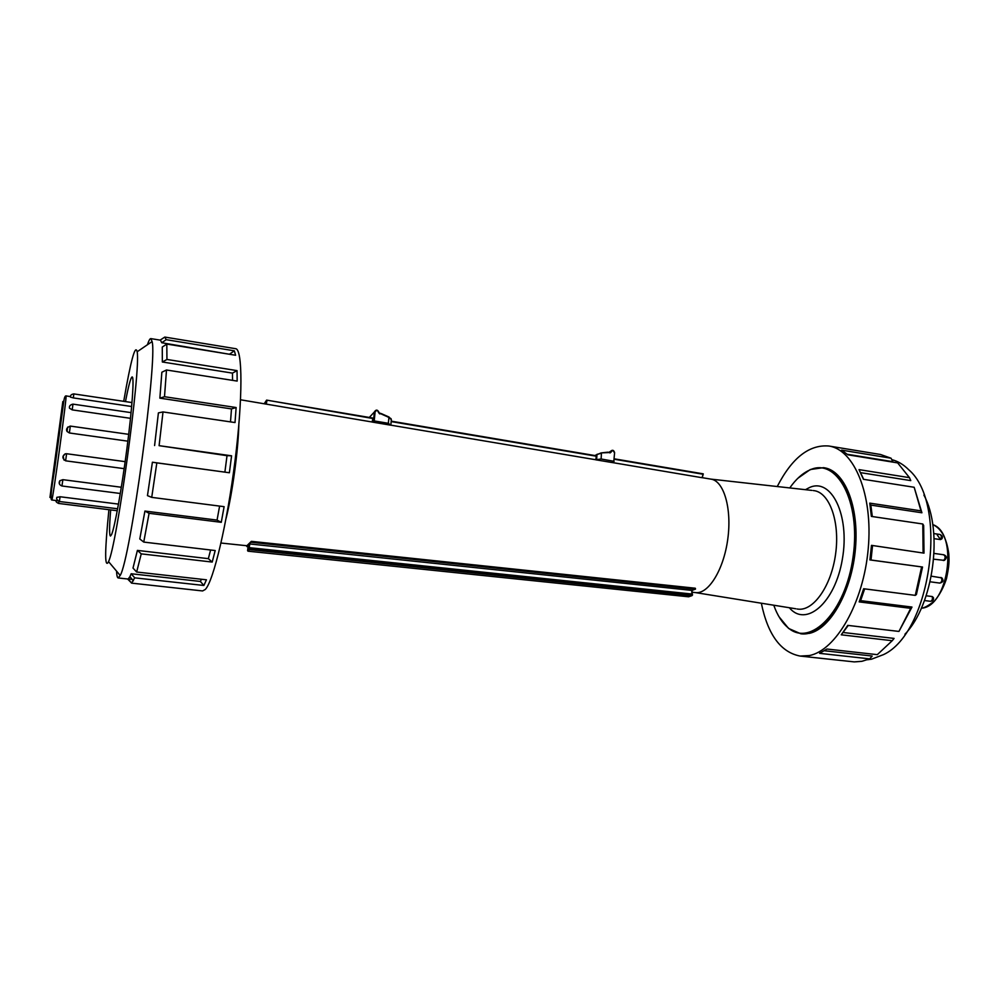 <?xml version="1.0" encoding="UTF-8"?>
<svg xmlns="http://www.w3.org/2000/svg" width="999" height="999" viewBox="0 0 999 999"><rect width="100%" height="100%" fill="white"/><g stroke="black" fill="none" stroke-linecap="round" stroke-linejoin="round"><path stroke-width="1.5" d="M160.127 340.122L164.798 337.075L235.627 348.701C242.645 348.913 242.932 397.964 235.015 460.839C227.185 523.688 213.449 581.331 205.27 589.485L202.585 590.946L131.556 583.129L134.703 577.834L131.156 573.751L129.92 576.685L133.404 580.831M761.338 603.221C767.831 634.69 780.768 652.297 800.137 656.068L809.327 655.556C835.913 650.536 863.498 602.921 868.218 548.801C873.201 494.68 854.232 449.463 828.783 446.004C809.115 444.455 791.945 457.954 777.247 486.538M801.186 633.841L809.477 633.341C830.594 628.708 851.935 590.759 855.469 548.414C859.202 506.043 844.367 470.467 824.138 467.757L823.838 467.707M372.877 418.506L266.608 400.112L372.877 418.506L372.14 422.003L240.547 399.787M369.28 417.457L374.375 411.988L373.501 420.991L372.14 422.003M595.791 459.802L601.111 458.991L614.123 461.326L612.062 462.537L595.791 459.802L596.316 455.794L391.208 421.178M381.78 413.836L388.986 417.008L388.349 423.301L390.522 425.149L372.452 422.102M388.349 423.301L374.225 420.929L375.1 411.925C376.461 409.94 377.61 410.139 378.559 412.512L379.595 413.836L381.755 413.786L379.583 413.449M373.501 420.991L374.225 420.929M381.73 414.21L388.898 417.395L391.358 419.655L390.921 424.325M264.198 403.783L266.596 400.137L265.871 404.058L266.621 400.124L372.877 418.057M703.221 474.038L702.06 477.709L612.112 462.512M595.629 459.727L390.572 425.112M703.246 473.851L614.26 458.828L703.246 473.851L702.06 477.709M601.198 452.909L607.966 452.172L610.089 452.922L608.041 452.21M594.954 455.569L601.161 452.897L608.166 452.597M596.678 459.265L596.965 454.333L601.435 453.321L601.111 458.991M937.249 535.027L940.596 539.585M933.778 533.566L940.009 534.477C942.419 535.739 943.019 537.225 941.832 538.898L940.434 539.572L934.102 538.661M943.331 554.845L943.843 554.782C946.94 556.106 947.127 557.979 944.392 560.377L933.665 559.19M931.293 576.161L941.932 577.922C943.83 580.531 943.118 582.255 939.822 583.091C942.082 581.868 942.469 579.994 940.983 577.447M926.16 595.779L932.242 596.553L933.391 597.564C933.928 599.812 932.941 601.048 930.444 601.298C932.192 600.761 932.791 599.188 932.242 596.553M127.585 578.983L131.144 582.604M164.798 337.075L166.221 339.685L234.353 350.824L235.602 355.257L166.808 344.068L166.945 359.453L237.038 370.617L237.163 381.081L166.496 369.992L164.498 396.715L236.139 407.53L235.015 422.552L163.012 411.938L159.103 445.666L231.581 455.806L229.383 472.752L156.831 462.874L151.723 497.377L224.113 506.668L221.266 522.315L149.088 513.311L143.744 542.082L215.185 550.536L212.213 562.062L141.246 553.858L136.651 572.027L206.443 579.807L203.871 585.464L134.703 577.834M123.714 401.323C130.819 360.327 135.302 343.806 137.15 351.773C140.984 369.155 116.871 545.879 108.529 561.6L108.167 562.449C104.608 567.594 104.858 550.012 108.916 509.702M147.427 344.755C148.814 340.572 149.95 338.511 150.837 338.611L152.098 341.558C157.592 359.952 130.407 559.203 120.192 575.449L118.182 577.959C117.308 577.809 116.758 575.524 116.546 571.116M125.487 401.586C128.559 385.527 130.794 377.297 132.168 376.923C134.378 376.798 132.168 408.466 126.885 448.863C121.628 489.235 114.673 527.697 111.563 534.59L110.464 536.038C109.228 535.277 109.291 526.573 110.677 509.915M132.205 579.408L128.172 578.958L129.92 576.685M203.871 585.464L200.374 581.443L131.156 573.751M200.374 581.443L201.436 579.245M212.213 562.062L208.354 558.653L137.4 550.399L133.004 568.069L136.651 572.027M208.354 558.653L210.602 549.999M221.266 522.315L217.058 520.092L144.917 511.063L139.798 538.973L143.744 542.082M217.058 520.092L219.605 506.081M229.383 472.752L152.397 462.225L147.465 495.629L151.723 497.377M224.887 472.09L227.023 455.681L159.103 445.666M163.012 411.938L158.404 412.887L154.595 445.554M230.507 421.89L231.481 408.916L159.865 398.151L164.498 396.715M166.496 369.992L161.863 372.227L159.865 398.151M232.542 380.357L232.455 373.114L162.338 362L166.945 359.453M166.808 344.068L162.275 347.04L162.338 362M230.17 354.37L161.763 342.744L166.221 339.685M150.837 338.611L160.427 340.172L161.763 342.744M234.353 350.824L229.97 353.846M237.038 370.617L232.455 373.114M236.139 407.53L231.481 408.916M156.831 462.874L152.397 462.225M231.581 455.806L227.023 455.681M149.088 513.311L144.917 511.063M141.246 553.858L137.4 550.399M131.556 583.129L128.172 578.958M779.008 616.745L788.611 628.458L800.886 633.803C822.464 636.95 847.901 601.735 853.945 556.431C860.264 511.163 845.191 470.404 823.551 467.657L810.289 469.53L797.901 478.234M789.772 487.937C795.853 479.258 802.447 473.301 809.577 470.079L809.827 469.967C836.525 457.08 860.976 500.949 853.158 556.318C845.853 611.763 810.564 647.477 788.286 627.909C782.18 622.901 777.347 615.347 773.775 605.219M691.945 592.22L695.466 592.582C708.316 594.442 723.663 569.929 727.759 539.21C732.042 508.516 723.813 480.781 710.951 479.133L702.247 477.672M248.102 546.778L246.828 546.54L246.903 545.691L251.361 541.346L695.204 588.211L695.391 589.223M250.712 542.332L249.263 543.906L691.733 590.372L691.895 593.643M695.204 588.211L695.192 589.185L251.286 542.295L251.361 541.346M248.951 547.689L249.275 543.893L249.038 549.113L247.59 550.661L248.252 545.004L246.828 546.54M249.113 548.201L249.825 543.868M248.963 547.639L692.22 594.055L249.7 547.889L249.038 549.113M691.945 593.781L691.733 590.372M692.457 594.343L692.444 595.179L692.22 594.055L692.207 595.117L249.6 549.063L247.577 550.686M695.192 589.185L691.97 590.471L692.295 594.068M904.932 634.24C933.478 604.782 943.518 531.143 923.913 495.104M860.564 472.652L910.763 480.606L909.477 477.659L859.028 469.63L863.448 479.308L914.172 487.275L921.915 512.774L920.978 510.864L869.754 503.134L870.841 505.094L921.915 512.774M914.172 487.275L920.978 510.864M828.783 446.004L880.519 454.495L891.046 458.216L841.595 450.124L847.889 454.807L897.676 462.899L909.477 477.659M847.314 454.283L892.894 461.7L891.046 458.216M869.754 503.134L871.378 516.408L922.789 523.988L923.663 525.486L924 553.134L871.478 545.354L924 553.134M922.789 523.988L923.113 552.584M871.478 545.354L869.917 559.915L922.539 567.032L916.408 594.517L915.284 595.367L863.648 588.736L859.177 601.898L860.614 600.636L864.647 588.873M921.615 566.945L915.284 595.367M859.177 601.898L910.713 608.329L911.987 607.067L898.95 631.43L847.764 625.374L841.258 634.815L848.251 625.436M910.713 608.329L898.95 631.43M841.258 634.815L892.232 640.709L894.08 638.411L843.256 632.504M892.232 640.709L877.309 654.657L826.91 649.025L819.592 653.346L869.679 658.865L872.202 656.043L824.375 650.736M860.614 600.636L911.987 607.067M869.917 559.915L871.016 560.014L872.514 545.941M871.016 560.014L922.539 567.032M872.302 516.545L870.841 505.094M863.648 479.345L861.613 474.9M869.679 658.865L861.9 661.313L854.257 661.9L800.137 656.068M867.507 659.727L871.515 659.19L883.528 654.607C931.105 632.679 948.713 503.621 908.74 469.755C903.521 464.547 897.876 461.176 891.807 459.652M56.893 497.415L60.09 496.753L118.494 504.108M59.465 483.504L59.815 480.744L62.862 479.67L121.329 487.25M64.061 460.102L63.137 456.206L65.185 453.846L66.608 453.733L125.162 461.65M127.872 441.171L69.393 432.979L67.058 431.481L67.67 427.085M69.406 407.604L69.493 408.179C69.006 406.156 70.155 404.807 72.952 404.133L72.228 409.877L69.493 408.179M130.507 418.331L72.228 409.877M70.38 397.015L70.467 397.127C70.23 395.342 71.354 394.268 73.826 393.918L73.352 397.914L70.467 397.127M131.656 406.518L73.352 397.914M62.05 407.517L50.912 489.747C49.313 508.691 65.934 386.888 62.4 405.569L62.05 407.517M391.059 418.656L381.755 413.786L378.983 412.862L379.595 413.836M378.983 412.687L378.983 412.375C377.472 409.553 375.924 409.415 374.375 411.988L375.1 411.925M374.425 418.806L373.626 419.655M374.563 417.457L373.763 418.319M391.171 421.59L596.453 456.231M614.235 459.24L703.009 474.225M614.597 452.759L613.811 461.126M610.089 452.922L611.176 452.023L610.002 452.535M608.915 452.322L610.639 451.273C612.499 449.625 613.823 450.087 614.597 452.672C613.723 450.112 612.412 449.65 610.639 451.273L609.777 452.472M611.176 452.023C612.325 450.124 613.361 450.299 614.273 452.547M932.741 524.587C958.753 533.054 948.663 607.017 921.328 608.204C923.975 608.166 928.371 605.756 934.515 600.986C939.535 595.054 943.518 587.637 946.465 578.733C949.4 565.022 949.175 560.976 948.825 554.158C946.74 538.311 941.37 528.446 932.741 524.562M934.053 553.421L943.843 554.782C945.703 556.605 945.566 558.528 943.418 560.539M940.009 534.477C941.57 535.489 941.707 537.187 940.434 539.572M226.086 518.394C232.405 493.244 238.199 450.824 238.836 424.887M813.186 490.546L813.748 490.609C829.407 492.22 840.134 521.578 835.614 553.921C831.305 586.301 813.111 611.713 797.589 609.065L797.027 608.978M789.335 607.729C805.906 627.759 835.164 603.059 842.394 558.978C850.087 514.997 831.205 477.31 809.452 487.562L805.444 489.685M266.283 404.133L266.958 400.624M248.027 551.186L249.488 549.637L692.007 595.629L688.536 596.79L248.014 551.186L688.461 596.778M692.02 595.629L688.623 596.79M117.27 510.739L58.566 503.434L58.904 501.398M117.645 508.778L59.378 501.498L60.09 496.753M59.465 481.568L59.328 482.542M120.317 493.481L61.963 485.989L62.862 479.67M63.137 456.206L62.962 457.492M65.622 460.751L66.608 453.733M66.833 428.608L66.683 429.807M69.393 432.979L70.305 426.086L128.696 434.34M57.792 500.761L51.798 500.012C52.385 503.446 67.482 392.769 66.009 395.916L70.417 396.578M62.837 401.536L55.395 463.149L49.95 497.465L62.837 401.536M388.998 417.008L391.358 419.58M373.514 420.979L374.375 411.975C375.999 409.39 377.535 409.528 378.983 412.375M373.751 418.419L374.55 417.57M374.6 417.033L373.801 417.882M596.316 455.794L391.221 421.166M594.755 455.532L601.161 452.897L609.989 452.51M924.475 600.536L930.444 601.298M930.094 581.793L939.822 583.091M108.529 561.6L120.192 575.449M137.15 351.773L152.098 341.558M128.259 579.058L118.182 577.959M246.903 545.741L221.004 543.031M695.304 592.569L795.753 608.766M710.789 479.108L811.9 490.409M702.235 477.722L703.259 473.988M249.126 548.151L249.051 549.088M695.429 589.235L695.441 588.386M58.566 503.434C56.406 502.36 55.582 501.398 56.119 500.549M59.378 501.498C56.818 499.987 56.044 498.538 57.043 497.177M61.963 485.989C59.228 484.89 58.516 483.141 59.828 480.744M124.163 468.656L65.634 460.826C62.175 458.504 62.025 456.181 65.185 453.858M67.058 431.493C65.822 429.27 66.908 427.46 70.305 426.086M131.081 412.637L72.952 404.133M131.993 402.56L73.826 393.918M51.798 500.012C50.262 500.049 51.111 490.409 54.358 471.103L63.911 400.437C64.485 397.29 65.185 395.791 66.009 395.916"/></g></svg>
